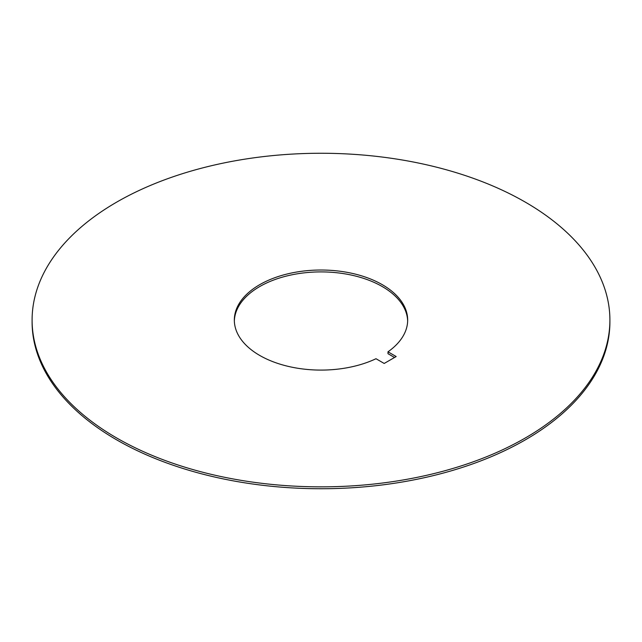 <?xml version="1.0" encoding="UTF-8"?>
<svg xmlns="http://www.w3.org/2000/svg" width="642" height="642" viewBox="0 0 642 642"><rect width="100%" height="100%" fill="white"/><g stroke="black" fill="none" stroke-linecap="round" stroke-linejoin="round"><path stroke-width="0.96" d="M387.985 351.808A86.67 50.036 0 0 0 407.67 320.053A86.67 50.036 0 0 0 382.287 284.671A86.67 50.036 0 0 0 287.833 273.829A86.67 50.036 0 0 0 234.33 320.053A86.67 50.036 0 0 0 259.713 355.435A86.67 50.036 0 0 0 375.995 358.726L384.189 363.46L396.178 356.543L387.985 351.808L387.985 353.694L394.541 357.482M234.346 321A86.67 50.036 180 0 1 288.587 275.538A86.67 50.036 180 0 1 382.287 286.565A86.67 50.036 180 0 1 407.654 321M32.1 320.053L32.1 321.947A288.9 166.792 0 0 0 116.716 439.882A288.9 166.792 0 0 0 431.56 476.043A288.9 166.792 0 0 0 609.9 321.947L609.9 320.053A288.9 166.792 180 0 1 431.56 474.157A288.9 166.792 180 0 1 116.716 437.996A288.9 166.792 180 0 1 32.1 320.053A288.9 166.792 180 0 1 210.44 165.957A288.9 166.792 180 0 1 525.284 202.118A288.9 166.792 180 0 1 609.9 320.053"/></g></svg>
